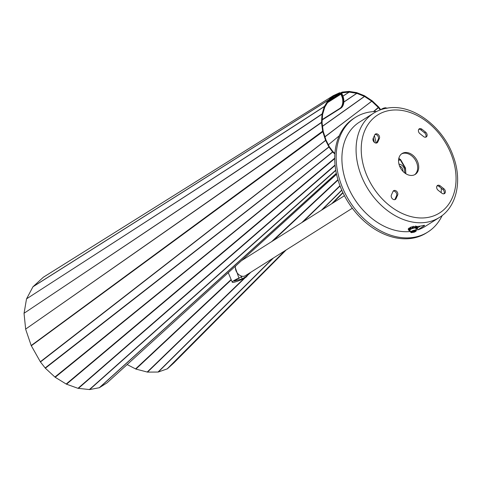 <?xml version="1.0" encoding="UTF-8"?>
<svg xmlns="http://www.w3.org/2000/svg" width="481" height="481" viewBox="0 0 481 481"><rect width="100%" height="100%" fill="white"/><g stroke="black" fill="none" stroke-linecap="round" stroke-linejoin="round"><path stroke-width="0.72" d="M334.866 153.974L332.569 151.936L328.974 147.066L325.481 140.061L322.637 131.157L321.482 122.306L322.023 114.177L324.266 106.644L328.108 100.355L333.369 95.623L339.442 92.827A1.359 0.998 -122.2 0 1 340.398 92.959L340.813 93.224A1.359 0.998 -122.2 0 1 341.474 94.029A1.359 0.998 -122.2 0 1 341.396 93.067L341.528 92.659A1.359 0.998 -122.2 0 1 341.859 92.208A1.359 0.998 -122.2 0 1 342.195 92.093L349.152 91.42L356.674 92.617L364.484 95.749L372.192 100.824L378.739 107.065L380.766 109.728M342.731 95.617A9.867 6.536 75.1 0 1 340.825 108.189L339.754 108.472A9.867 6.536 -104.9 0 0 341.66 95.905L342.195 95.761L341.474 94.029L342.195 95.761A9.867 6.536 75.1 0 1 340.289 108.327L322.258 119.703L340.289 108.327A9.867 6.536 -104.9 0 0 342.195 95.761L342.731 95.617L342.009 93.885A0.619 0.451 -122.2 0 1 341.973 93.452L341.396 93.067L340.969 93.338M339.754 108.472L322.27 119.498M334.908 153.367L333.044 151.762L329.341 146.753L326.04 140.133L323.226 131.397L322.066 122.679L322.607 114.424L324.831 107.022L328.631 100.854L333.814 96.206L333.369 95.623L43.11 277.393L333.387 95.605M333.826 96.2L339.784 93.482A0.619 0.451 -122.2 0 1 340.223 93.542L328.631 100.848L328.108 100.355L32.948 286.79L43.284 277.278M333.369 95.623L333.898 96.152M32.948 286.79L26.569 298.839L324.362 106.427L324.885 106.92M324.831 107.022L324.266 106.644L26.569 298.839M26.491 299.044L24.068 313.251L322.066 113.925L322.637 114.304M322.607 114.424L322.023 114.177L24.068 313.251M24.05 313.486L25.655 329.088L321.482 122.306L322.066 122.553M322.066 122.679L321.494 122.577L25.655 329.088M25.691 329.347L31.187 345.526L322.637 131.157L323.208 131.259M329.341 146.753L45.346 368.205L40.458 361.971L31.187 345.526M45.346 368.205L54.9 377.032L332.93 151.623M333.044 151.762L55.207 377.284L54.9 377.032M55.207 377.284L66.174 384.024L334.722 158.135M334.722 158.598L66.528 384.199L66.174 384.024M66.528 384.199L78 388.323L335.047 165.031M107.053 382.834L336.532 174.296L106.968 382.9L99.351 387.71L89.682 389.574L78 388.323M328.367 144.811L339.171 135.864M341.66 95.905L340.939 94.174A0.619 0.451 -122.2 0 0 340.638 93.807L328.096 101.713M340.398 92.959L340.223 93.542L340.638 93.807L340.813 93.224M329.269 146.621L45.148 367.959M326.04 140.133L40.458 361.971M326.004 140.013L40.332 361.742M323.226 131.397L31.283 345.785M328.703 100.769L328.258 100.18L33.075 286.628M340.825 108.189L322.246 119.907M173.791 362.987L286.219 249.928L173.767 363.011L167.364 368.825L158.249 372.035L147.517 372.108L135.895 369.077L127.146 364.574M243.332 258.994L243.524 259.367M380.2 109.933L378.415 107.552L371.771 101.226L364.43 96.398L356.752 93.302L349.128 92.099L342.406 92.785A0.619 0.451 -122.2 0 0 342.105 93.037L341.973 93.452M342.929 96.11L349.128 92.099L348.911 91.414M342.947 96.17L349.23 92.105L349.152 91.42M343.843 102.002L356.752 93.302L356.674 92.617M343.831 102.116L356.86 93.338L356.92 92.689M322.529 126.19L364.43 96.398L364.484 95.749M322.547 126.317L364.532 96.459L364.73 95.875M324.946 136.724L371.771 101.226L371.963 100.643M324.988 136.857L372.192 100.824M373.436 111.604L378.739 107.065M373.671 111.586L378.938 107.287M242.165 276.256L238.684 278.451A6.163 4.521 -122.2 0 1 237.746 278.86A6.163 4.521 -122.2 0 1 237.632 278.89M235.371 267.875L238.943 278.066A8.015 1.215 157.3 0 0 233.832 280.633A8.015 1.215 157.3 0 0 232.239 282.185A8.015 1.215 157.3 0 0 237.416 281.247A8.015 1.215 157.3 0 0 245.436 277.543A8.015 1.215 157.3 0 0 247.03 275.998A8.015 1.215 157.3 0 0 246.975 275.926L246.561 274.94M238.943 278.066L234.199 281.054L242.232 278.914L241.342 276.779M242.232 278.914L246.975 275.926M235.522 266.089A7.395 5.429 57.8 0 0 236.063 270.863A7.395 5.429 57.8 0 0 245.364 275.697L352.326 208.237M374.964 134.488A3.084 2.261 -122.2 0 1 375.09 134.47A3.084 2.261 -122.2 0 1 377.832 135.979A3.084 2.261 -122.2 0 1 378.325 139.153L376.713 142.707A3.084 2.261 -122.2 0 1 376.509 143.049M376.154 133.802A3.084 2.261 -122.2 0 1 378.89 135.305A3.084 2.261 -122.2 0 1 379.389 138.48L377.771 142.033A3.084 2.261 -122.2 0 1 377.104 142.815A3.084 2.261 -122.2 0 1 373.965 141.967A3.084 2.261 -122.2 0 1 373.148 138.384L374.765 134.836A3.084 2.261 -122.2 0 1 375.433 134.049A3.084 2.261 -122.2 0 1 376.154 133.802M418.801 129.275A3.084 2.261 -122.2 0 1 418.927 129.251A3.084 2.261 -122.2 0 1 420.857 129.894L424.555 132.81A3.084 2.261 -122.2 0 1 425.655 137.199M419.985 128.583A3.084 2.261 -122.2 0 1 421.915 129.221L425.619 132.143A3.084 2.261 -122.2 0 1 426.25 136.965A3.084 2.261 -122.2 0 1 423.599 136.58L419.901 133.658A3.084 2.261 -122.2 0 1 419.264 128.836A3.084 2.261 -122.2 0 1 419.985 128.583M401.545 153.908A12.332 9.049 -122.2 0 1 403.89 153.211A12.332 9.049 -122.2 0 1 416.035 161.249A12.332 9.049 -122.2 0 1 414.67 174.711M412.325 175.409A12.332 9.049 -122.2 0 1 399.994 166.991A12.332 9.049 -122.2 0 1 402.062 153.547A12.332 9.049 -122.2 0 1 404.954 152.537A12.332 9.049 -122.2 0 1 417.286 160.961A12.332 9.049 -122.2 0 1 415.217 174.405A12.332 9.049 -122.2 0 1 412.325 175.409M393.211 191.101A3.084 2.261 -122.2 0 1 393.344 191.083A3.084 2.261 -122.2 0 1 396.079 192.586A3.084 2.261 -122.2 0 1 396.572 195.767L394.961 199.314A3.084 2.261 -122.2 0 1 394.763 199.663M394.402 190.41A3.084 2.261 -122.2 0 1 397.144 191.919A3.084 2.261 -122.2 0 1 397.637 195.094L396.025 198.647A3.084 2.261 -122.2 0 1 395.358 199.429A3.084 2.261 -122.2 0 1 392.213 198.581A3.084 2.261 -122.2 0 1 391.402 194.997L393.013 191.444A3.084 2.261 -122.2 0 1 393.68 190.662A3.084 2.261 -122.2 0 1 394.402 190.41M437.049 185.882A3.084 2.261 -122.2 0 1 437.175 185.864A3.084 2.261 -122.2 0 1 439.105 186.502L442.803 189.424A3.084 2.261 -122.2 0 1 443.909 193.813M438.239 185.191A3.084 2.261 -122.2 0 1 440.169 185.834L443.867 188.75A3.084 2.261 -122.2 0 1 444.504 193.578A3.084 2.261 -122.2 0 1 441.853 193.194L438.149 190.272A3.084 2.261 -122.2 0 1 437.518 185.444A3.084 2.261 -122.2 0 1 438.239 185.191M417.123 226.467A59.8 43.873 -122.2 0 1 416.648 226.551M410.353 231.487A61.646 45.232 -122.2 0 1 349.008 189.075A61.646 45.232 -122.2 0 1 359.457 122.108L373.629 113.173A61.646 45.232 -122.2 0 0 363.293 180.387A61.646 45.232 -122.2 0 0 424.945 222.499A61.646 45.232 -122.2 0 0 439.4 217.46L425.228 226.395A61.646 45.232 -122.2 0 1 417.61 229.948L417.153 228.529M416.299 226.521A61.646 45.232 57.8 0 0 418.927 226.298A61.646 45.232 57.8 0 0 423.527 225.451C424.783 225.15 424.939 225.306 423.989 225.932L417.61 229.948M424.609 225.367L423.989 225.932L423.815 225.385M409.349 228.168L410.642 227.236M410.786 227.182L412.999 226.647M416.089 229.203L417.706 228.18A61.646 45.232 -122.2 0 1 416.324 228.409M420.424 226.088L417.604 227.868M441.263 188.209A59.8 43.873 -122.2 0 1 441.191 192.671M417.706 228.18L417.153 226.467M383.604 108.141L384.704 107.876M414.616 232.022L415.518 231.259L414.941 231.193L412.349 232.022L412.945 232.173L411.934 232.545L414.616 232.022M411.333 228.95A3.084 0.691 -17.9 0 1 412.265 228.577A3.084 0.691 -17.9 0 1 414.069 228.084A3.084 0.691 -17.9 0 1 415.758 228.168L416.408 230.189A3.084 0.691 -17.9 0 0 411.989 230.964A3.084 0.691 -17.9 0 0 410.546 232.082L409.89 230.062A3.084 0.691 -17.9 0 1 411.333 228.95M414.009 231.692L414.117 232.221M413.413 231.614L413.54 232.239M412.963 231.764L412.945 232.173M410.594 228.475L412.115 228.481L412.163 227.188L410.642 227.182L410.594 228.475L412.211 228.565A3.205 0.715 162.1 0 0 411.273 228.938A3.205 0.715 162.1 0 0 410.594 229.281L410.546 228.186L408.706 228.198L408.796 229.503L410.594 229.281M410.612 227.934A3.205 0.715 162.1 0 0 410.173 228.168M414.64 227.79L414.664 226.569L413.227 226.329L413.203 227.549L414.64 227.79L414.087 228.048A3.205 0.715 162.1 0 0 412.253 228.553L412.211 228.565M410.552 229.305A3.205 0.715 162.1 0 0 409.788 229.948L408.784 230.357L408.159 228.986L408.784 230.357M416.516 226.232L416.955 228.132L415.867 228.277A3.205 0.715 162.1 0 0 415.879 228.132A3.205 0.715 162.1 0 0 415.536 227.94M416.486 227.657L416.336 226.545L415.47 225.968L415.62 227.086L416.486 227.657L415.488 227.934A3.205 0.715 162.1 0 0 414.171 228.03M413.203 227.549L412.806 227.898L412.848 227.11A3.205 0.715 162.1 0 0 412.217 227.297M412.253 228.553L412.163 227.188M412.806 227.898L414.087 228.048M414.58 227.519L415.488 227.934M409.788 229.948L409.547 228.884M415.632 227.585L415.867 228.277L415.632 227.585M415.62 227.086L414.646 227.489M416.931 227.254L416.45 227.381M416.468 228.204L415.981 228.866M408.97 230.285L409.247 230.832L409.998 230.399M408.159 228.986L408.754 228.884M408.453 229.1L408.76 229.04M409.878 229.461L409.794 228.15M413.227 226.329L412.668 227.158M376.593 111.496A67.815 49.753 57.8 0 0 355.459 117.34A67.815 49.753 57.8 0 0 350.553 121.05A67.815 49.753 57.8 0 0 351.864 204.732A67.815 49.753 57.8 0 0 427.807 232.058A67.815 49.753 57.8 0 0 432.714 228.355A67.815 49.753 57.8 0 0 442.189 215.506M355.459 117.34L354.04 118.236A67.815 49.753 57.8 0 0 349.134 121.94A67.815 49.753 57.8 0 0 350.445 205.621A67.815 49.753 57.8 0 0 426.388 232.948L427.807 232.058M399.338 159.163L399.002 157.708M374.422 135.588L376.172 143.079M373.346 137.951L374.38 142.37M398.977 164.165A5.55 4.07 -122.2 0 1 404.154 168.266A5.55 4.07 -122.2 0 1 404.305 172.607M402.934 171.32A4.317 3.169 57.8 0 0 402.555 168.951A4.317 3.169 57.8 0 0 399.555 165.957M405.236 173.322A6.782 4.978 57.8 0 0 405.086 168.128L400.324 159.914L398.557 160.389M335.083 165.392L78.355 388.407M89.358 389.586L335.726 170.172M335.768 170.412L89.682 389.574M99.29 387.728L336.321 173.322M336.345 173.437L99.561 387.62M327.537 102.621L340.939 94.174M339.442 92.827L339.784 93.482L329.846 99.753M342.105 93.037L341.528 92.659L340.722 93.17M332.876 203.012L342.989 192.839L332.876 203.012M342.875 192.592L331.866 203.649M285.023 250.685L167.364 368.825M167.123 368.963L284.752 250.854M331.595 203.818L342.845 192.526M341.811 190.278L322.072 209.824M273.442 257.984L158.309 372.017M158.002 372.072L272.739 258.429M321.368 210.269L341.732 190.097M340.055 186.009L302.916 221.909M250.829 272.246L247.006 275.944M245.202 277.693L147.517 372.108M147.168 372.06L244.228 278.252M246.891 275.673L249.699 272.961M301.779 222.625L339.953 185.726M338.023 180.014L273.202 240.65M231.271 279.864L135.895 369.077M135.54 368.933L231.127 279.527M271.645 241.63L337.915 179.647M342.147 92.947L342.195 92.093M242.093 260.263L243.374 259.073M379.389 138.48L378.325 139.153M421.915 129.221L420.857 129.894M397.637 195.094L396.572 195.767M440.169 185.834L439.105 186.502M425.968 217.725A57.948 42.52 57.8 0 0 452.783 158.718A57.948 42.52 57.8 0 0 391.312 110.221A57.948 42.52 57.8 0 0 364.496 169.228A57.948 42.52 57.8 0 0 425.968 217.725M443.867 188.75L442.803 189.424M396.025 198.647L394.961 199.314M410.353 228.066L410.161 227.459M425.619 132.143L424.555 132.81M377.771 142.033L376.713 142.707M381.277 109.415A2.73 0.613 -17.9 0 1 381.445 109.253A2.73 0.613 -17.9 0 1 383.61 108.225A2.73 0.613 -17.9 0 1 385.96 107.792L386.898 108.381M386.61 108.207A3.084 0.691 162.1 0 0 382.347 109.217M411.477 232.666L414.718 231.98L415.993 231.211A2.73 0.613 162.1 0 0 415.398 230.646A2.73 0.613 162.1 0 0 412.325 231.505A2.73 0.613 162.1 0 0 411.477 232.666L410.546 232.082M414.261 231.577L413.78 231.692M413.233 232.371L413.714 232.257M399.146 159.241A1.233 0.818 75.1 0 1 399.296 159.169A1.233 0.818 75.1 0 1 400.324 159.914L400.679 159.746A1.233 1.233 0 0 0 399.296 159.169L398.647 159.343M43.2 277.321L333.465 95.545M341.859 92.208L340.53 93.049M247.03 275.998L246.579 274.928M232.239 282.185L228.265 272.685M344.438 195.719L241.558 260.606M439.4 217.46C456.95 206.8 462.445 180.363 453.186 156.042C443.079 127.002 413.395 104.353 388.75 107.888C383.225 108.556 378.186 110.311 373.629 113.173M385.96 107.792L381.12 109.608M415.993 231.211L416.408 230.189M410.515 227.982L410.323 227.375M400.679 159.746L405.483 168.025L405.862 173.737"/></g></svg>
